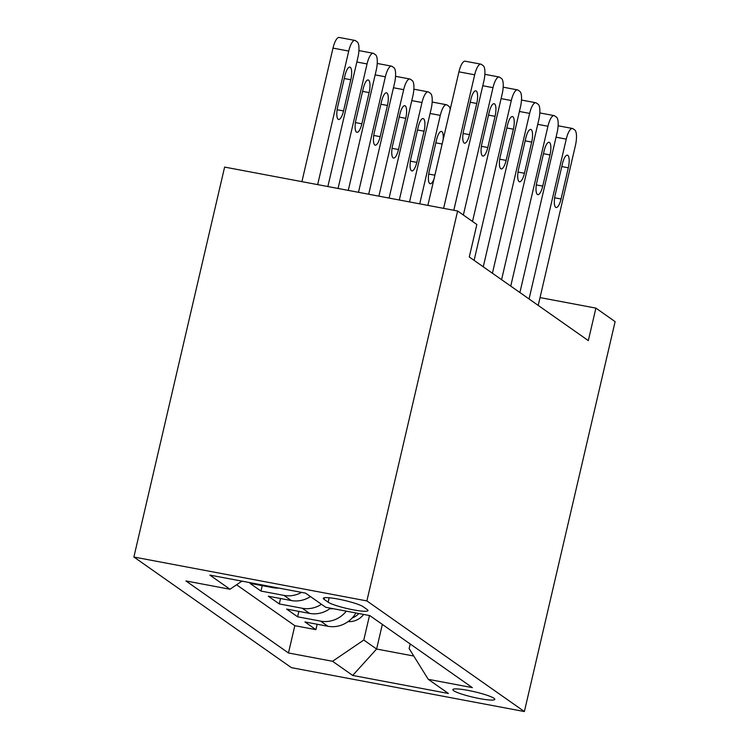 <?xml version="1.0" encoding="UTF-8"?>
<svg xmlns="http://www.w3.org/2000/svg" width="749" height="749" viewBox="0 0 749 749"><rect width="100%" height="100%" fill="white"/><g stroke="black" fill="none" stroke-linecap="round" stroke-linejoin="round"><path stroke-width="1.12" d="M493.984 698.293A21.534 2.818 -166.9 0 0 471.187 691.018A21.534 2.818 -166.9 0 0 452.855 689.614A21.534 2.818 -166.9 0 0 453.679 690.7A21.534 2.818 -166.9 0 0 476.476 697.965A21.534 2.818 -166.9 0 0 494.808 699.379A21.534 2.818 -166.9 0 0 493.984 698.293M133.884 557.013L291.38 667.649L524.384 711.55L366.879 600.923L133.884 557.013L224.616 167.083L457.62 210.993L366.879 600.923M278.768 588.077A26.917 25.391 -54.9 0 1 272.973 587.675L249.988 583.349L260.97 591.064L262.234 585.652M310.451 596.56A26.917 25.391 -54.9 0 1 291.286 600.539L268.301 596.213L279.293 603.928L280.547 598.517M330.515 608.188A26.917 25.391 -54.9 0 1 309.599 613.403L286.614 609.077L297.606 616.792L298.86 611.381M457.62 210.993L476.851 224.494L469.286 256.991L588.33 340.608L595.886 308.111L540.029 297.587M324.102 599.35L328.128 602.187A20.86 2.734 -166.9 0 0 350.214 609.227A20.86 2.734 -166.9 0 0 367.974 610.594A20.86 2.734 -166.9 0 0 367.179 609.536L363.143 606.709A20.86 2.734 -166.9 0 0 341.067 599.668A20.86 2.734 -166.9 0 0 323.306 598.301A20.86 2.734 -166.9 0 0 324.102 599.35L324.486 597.711M410.199 643.971L409.132 648.578L428.269 679.324L472.347 687.629L369.791 615.584L325.712 607.28L305.564 593.133L209.851 575.092L229.99 589.248L185.911 580.943L288.468 652.978L332.547 661.283L363.789 640.039L376.607 649.037L413.776 656.04M428.269 679.324L448.417 693.471L352.695 675.439L332.547 661.283M236.572 584.772L294.816 625.687L315.919 629.656L317.173 624.245M355.953 612.982A26.917 25.391 -54.9 0 1 327.912 626.267L304.927 621.942L315.919 629.656M346.328 611.165A26.917 25.391 125.1 0 1 320.591 621.127L297.606 616.792M321.443 604.284A26.917 25.391 125.1 0 1 302.278 608.263L279.293 603.928M301.547 592.375A26.917 25.391 125.1 0 1 283.955 595.399L260.97 591.064M595.886 308.111L615.116 321.621L524.384 711.55M382.336 624.404L376.607 649.037L352.695 675.439M369.491 615.528L363.789 640.039M241.908 581.14L229.99 589.248M294.816 625.687L288.468 652.978M443.605 208.353L474.679 74.806A13.463 4.12 100.7 0 1 480.839 64.152A13.463 4.12 100.7 0 1 481.373 64.377L483.199 65.669A13.463 4.12 100.7 0 1 483.835 81.238L453.81 210.272M480.839 64.152L465.092 61.184A13.463 4.12 -79.3 0 0 458.94 71.838L427.857 205.385M470.887 99.355A10.767 3.296 -79.3 0 1 475.812 90.835A10.767 3.296 -79.3 0 1 476.748 103.474L469.483 134.67A10.767 3.296 -79.3 0 1 464.558 143.19A10.767 3.296 -79.3 0 1 463.622 130.551L470.887 99.355M317.66 184.619L348.734 51.072A13.463 4.12 100.7 0 1 354.886 40.418A13.463 4.12 100.7 0 1 355.419 40.643L357.254 41.935A13.463 4.12 100.7 0 1 357.891 57.504L327.865 186.538M301.913 181.651L332.996 48.105A13.463 4.12 -79.3 0 1 339.147 37.45L354.886 40.418M344.943 75.621L337.677 106.817A10.767 3.296 100.7 0 0 338.614 119.456A10.767 3.296 100.7 0 0 343.538 110.936L350.804 79.74A10.767 3.296 100.7 0 0 349.867 67.101A10.767 3.296 100.7 0 0 344.943 75.621M463.359 215.019L492.992 87.67A13.463 4.12 100.7 0 1 499.152 77.016A13.463 4.12 100.7 0 1 499.686 77.241L501.512 78.533A13.463 4.12 100.7 0 1 502.148 94.102L472.516 221.451M489.2 112.219A10.767 3.296 -79.3 0 1 494.125 103.699A10.767 3.296 -79.3 0 1 495.061 116.338L487.805 147.534A10.767 3.296 -79.3 0 1 482.88 156.054A10.767 3.296 -79.3 0 1 481.944 143.415L489.2 112.219M474.108 260.38L511.305 100.535A13.463 4.12 100.7 0 1 517.465 89.88A13.463 4.12 100.7 0 1 517.999 90.105L519.825 91.397A13.463 4.12 100.7 0 1 520.461 106.967L483.264 266.813M507.513 125.083A10.767 3.296 -79.3 0 1 512.438 116.563A10.767 3.296 -79.3 0 1 513.374 129.203L506.118 160.398A10.767 3.296 -79.3 0 1 501.193 168.918A10.767 3.296 -79.3 0 1 500.257 156.279L507.513 125.083M492.421 273.245L529.627 113.399A13.463 4.12 100.7 0 1 535.778 102.744A13.463 4.12 100.7 0 1 536.312 102.969L538.138 104.261A13.463 4.12 100.7 0 1 538.784 119.831L501.587 279.677M525.826 137.947A10.767 3.296 -79.3 0 1 530.751 129.427A10.767 3.296 -79.3 0 1 531.687 142.067L524.431 173.262A10.767 3.296 -79.3 0 1 519.506 181.782A10.767 3.296 -79.3 0 1 518.57 169.143L525.826 137.947M510.743 286.109L547.94 126.263A13.463 4.12 100.7 0 1 554.091 115.608A13.463 4.12 100.7 0 1 554.625 115.833L556.451 117.125A13.463 4.12 100.7 0 1 557.097 132.695L519.9 292.541M544.139 150.811A10.767 3.296 -79.3 0 1 549.064 142.291A10.767 3.296 -79.3 0 1 550 154.931L542.744 186.127A10.767 3.296 -79.3 0 1 537.819 194.646A10.767 3.296 -79.3 0 1 536.883 182.007L544.139 150.811M338.071 188.467L367.047 63.937A13.463 4.12 100.7 0 1 373.208 53.282A13.463 4.12 100.7 0 1 373.732 53.507L375.567 54.799A13.463 4.12 100.7 0 1 376.204 70.369L348.276 190.386M363.256 88.485L355.99 119.681A10.767 3.296 100.7 0 0 356.927 132.32A10.767 3.296 100.7 0 0 361.851 123.8L369.117 92.604A10.767 3.296 100.7 0 0 368.18 79.965A10.767 3.296 100.7 0 0 363.256 88.485M358.481 192.306L385.361 76.801A13.463 4.12 100.7 0 1 391.521 66.146A13.463 4.12 100.7 0 1 392.045 66.371L393.88 67.663A13.463 4.12 100.7 0 1 394.517 83.233L368.686 194.234M381.569 101.349L374.303 132.545A10.767 3.296 100.7 0 0 375.24 145.184A10.767 3.296 100.7 0 0 380.164 136.664L387.43 105.469A10.767 3.296 100.7 0 0 386.493 92.829A10.767 3.296 100.7 0 0 381.569 101.349M378.891 196.154L403.674 89.665A13.463 4.12 100.7 0 1 409.834 79.01A13.463 4.12 100.7 0 1 410.368 79.235L412.193 80.527A13.463 4.12 100.7 0 1 412.83 96.097L389.096 198.082M399.882 114.213L392.616 145.409A10.767 3.296 100.7 0 0 393.553 158.048A10.767 3.296 100.7 0 0 398.477 149.528L405.743 118.333A10.767 3.296 100.7 0 0 404.806 105.693A10.767 3.296 100.7 0 0 399.882 114.213M329.785 608.722A17.836 16.824 -54.9 0 0 333.052 608.665M399.311 200.002L421.987 102.529A13.463 4.12 100.7 0 1 428.147 91.874A13.463 4.12 100.7 0 1 428.681 92.099L430.506 93.391A13.463 4.12 100.7 0 1 431.143 108.961L409.516 201.921M418.195 127.077L410.939 158.273A10.767 3.296 100.7 0 0 411.875 170.912A10.767 3.296 100.7 0 0 416.79 162.393L424.056 131.197A10.767 3.296 100.7 0 0 423.119 118.557A10.767 3.296 100.7 0 0 418.195 127.077M529.056 298.973L566.253 139.127A13.463 4.12 100.7 0 1 572.405 128.472A13.463 4.12 100.7 0 1 572.938 128.697L574.773 129.989A13.463 4.12 100.7 0 1 575.41 145.559L538.213 305.405M562.452 163.675A10.767 3.296 -79.3 0 1 567.377 155.155A10.767 3.296 -79.3 0 1 568.313 167.795L561.057 198.991A10.767 3.296 -79.3 0 1 556.133 207.51A10.767 3.296 -79.3 0 1 555.196 194.871L562.452 163.675M348.098 621.586A17.836 16.824 -54.9 0 0 363.48 614.676L363.677 614.433M419.721 203.85L440.3 115.393L430.095 113.474M352.161 618.028A17.836 16.824 -54.9 0 0 358.874 613.534M443.052 140.11A10.767 3.296 100.7 0 0 441.433 131.421A10.767 3.296 100.7 0 0 436.508 139.941L429.252 171.137A10.767 3.296 100.7 0 0 430.188 183.777A10.767 3.296 100.7 0 0 434.017 178.917M450.233 109.223A13.463 4.12 100.7 0 0 448.82 106.255L446.994 104.963A13.463 4.12 100.7 0 0 446.46 104.738A13.463 4.12 100.7 0 0 440.3 115.393M327.912 626.267L320.591 621.127M309.599 613.403L302.278 608.263M291.286 600.539L283.955 595.399M272.973 587.675L271.634 586.739M329.157 597.758L328.128 602.187M458.94 71.838L474.679 74.806M476.748 103.474L470.213 102.239M469.483 134.67L463.079 133.462M348.734 51.072L332.996 48.105M344.268 78.514L350.804 79.74M337.134 109.729L343.538 110.936M482.787 85.742L492.992 87.67M495.061 116.338L488.526 115.103M487.805 147.534L481.392 146.327M501.1 98.606L511.305 100.535M513.374 129.203L506.839 127.967M506.118 160.398L499.705 159.191M519.413 111.47L529.627 113.399M531.687 142.067L525.152 140.831M524.431 173.262L518.018 172.055M537.726 124.334L547.94 126.263M550 154.931L543.465 153.695M542.744 186.127L536.331 184.919M367.047 63.937L356.842 62.017M362.582 91.378L369.117 92.604M355.447 122.593L361.851 123.8M385.361 76.801L375.155 74.881M380.895 104.242L387.43 105.469M373.76 135.457L380.164 136.664M403.674 89.665L393.468 87.745M399.208 117.106L405.743 118.333M392.073 148.321L398.477 149.528M421.987 102.529L411.781 100.609M417.521 129.97L424.056 131.197M410.386 161.185L416.79 162.393M556.048 137.198L566.253 139.127M568.313 167.795L561.778 166.559M561.057 198.991L554.644 197.783M362.937 614.292L363.48 614.676M435.834 142.834L442.144 144.023M428.7 174.049L434.879 175.21M484.865 74.32L499.152 77.016M503.178 87.184L517.465 89.88M521.491 100.048L535.778 102.744M539.804 112.912L554.091 115.608M373.208 53.282L358.921 50.586M391.521 66.146L377.234 63.45M409.834 79.01L395.547 76.314M428.147 91.874L413.86 89.178M558.117 125.776L572.405 128.472M446.46 104.738L432.173 102.042"/></g></svg>
